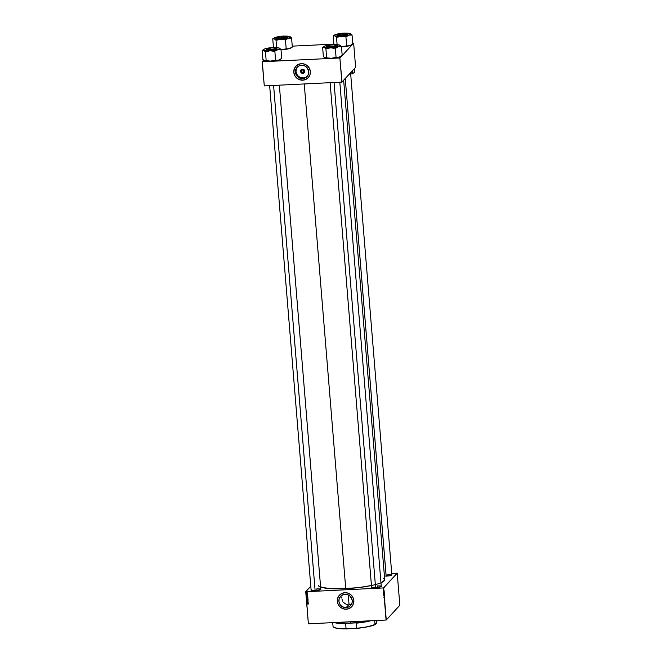 <?xml version="1.0" encoding="UTF-8"?>
<svg xmlns="http://www.w3.org/2000/svg" width="662" height="662" viewBox="0 0 662 662"><rect width="100%" height="100%" fill="white"/><g stroke="black" fill="none" stroke-linecap="round" stroke-linejoin="round"><path stroke-width="0.99" d="M302.683 70.056A1.134 1.092 -137.3 0 0 301.665 71.223A1.134 1.092 -137.3 0 0 302.865 72.282L302.848 73.391A2.151 2.077 42.7 0 1 300.565 71.38A2.151 2.077 42.7 0 1 302.501 69.171L302.683 70.056A1.134 1.092 42.7 0 1 303.61 71.943A1.134 1.092 42.7 0 1 301.781 71.637A1.134 1.092 42.7 0 1 302.683 70.056L302.923 69.187L304.561 70.379L304.785 71.587L303.999 72.977L302.029 73.267L300.639 71.794L301.061 69.858L302.501 69.171A2.151 2.077 42.7 0 1 304.785 71.173A2.151 2.077 42.7 0 1 302.848 73.391L302.865 72.282L303.891 71.173L302.865 72.282A1.134 1.092 -137.3 0 0 303.891 71.115A1.134 1.092 -137.3 0 0 302.683 70.056M297.404 67.011A6.785 6.562 -137.3 0 0 303.229 77.942L302.633 78.579A6.785 6.562 42.7 0 1 297.097 67.325A6.785 6.562 42.7 0 1 301.541 65.257L304.131 65.646L306.415 66.978L308.666 70.942L308.624 73.54L307.59 75.89L305.712 77.636L303.287 78.513L300.68 78.389L298.281 77.272L296.468 75.344L295.509 72.894L295.55 70.296L296.99 67.441L299.034 65.894L301.541 65.257A6.785 6.562 42.7 0 1 307.077 76.519A6.785 6.562 42.7 0 1 302.633 78.579L303.229 77.942A6.785 6.562 -137.3 0 0 307.367 76.188M295.889 66.217A8.416 8.143 -137.3 0 0 302.766 80.185L302.757 80.193A8.416 8.143 42.7 0 1 295.881 66.225A8.416 8.143 42.7 0 1 301.4 63.668L298.289 64.454L295.748 66.374L294.176 69.146L293.812 72.332L294.698 75.468L296.708 78.058L299.538 79.721L303.56 80.11L306.572 79.026L308.401 77.487L309.973 74.723L310.346 71.529L309.452 68.401L307.441 65.803L304.611 64.148L301.4 63.668A8.416 8.143 42.7 0 1 308.269 77.636A8.416 8.143 42.7 0 1 302.757 80.193L302.766 80.185A8.416 8.143 -137.3 0 0 308.277 77.628L308.269 77.636M346.127 607.608A6.785 6.562 42.7 0 1 340.591 596.346A6.785 6.562 42.7 0 1 345.034 594.286L347.624 594.666L349.908 596.007L352.159 599.971L352.118 602.569L351.083 604.919L349.205 606.665L346.78 607.542L344.174 607.41L341.774 606.301L339.962 604.373L339.002 601.923L339.043 599.325L340.483 596.462L342.527 594.915L345.034 594.286A6.785 6.562 42.7 0 1 350.57 605.54A6.785 6.562 42.7 0 1 346.127 607.608L348.874 604.621L346.127 607.608M347.567 604.555L346.3 604.216L347.567 604.555M345.696 603.951L345.125 603.62L345.696 603.951M344.588 603.248L344.091 602.817L344.588 603.248M343.628 602.329L344.091 602.817L343.628 602.329M342.85 601.262L342.527 600.666L342.85 601.262M342.064 599.416L342.527 600.666L342.064 599.416M341.849 596.81L341.832 598.109L341.849 596.81M342.328 594.964L342.105 595.552L342.328 594.964M339.391 595.237L339.383 595.254A8.416 8.143 -137.3 0 0 346.259 609.206A8.416 8.143 42.7 0 1 339.383 595.254A8.416 8.143 42.7 0 1 344.894 592.697L341.782 593.483L339.242 595.403L337.678 598.167L337.306 601.361L338.191 604.489L340.21 607.087L343.818 608.982L347.053 609.139L350.066 608.055L351.894 606.516L353.467 603.744L353.839 600.55L352.945 597.422L350.934 594.832L348.104 593.169L344.894 592.697A8.416 8.143 42.7 0 1 351.762 606.665A8.416 8.143 42.7 0 1 346.251 609.222A8.416 8.143 -137.3 0 0 351.77 606.657L351.762 606.665M380.989 585.986L381.345 586.466L380.633 586.838L375.553 587.641A5.023 0.877 175.3 0 1 371.506 587.26L371.68 587.409M320.524 588.94L320.88 589.42L320.168 589.792L315.087 590.595A5.023 0.877 175.3 0 1 311.041 590.214L311.206 590.355M316.8 588.907L316.924 590.446L316.8 588.907A4.857 0.852 175.3 0 1 320.805 589.42A4.857 0.852 175.3 0 1 320.789 589.494A4.857 0.852 -4.7 0 0 316.8 588.907M377.266 585.953L377.39 587.492L377.266 585.953A4.857 0.852 175.3 0 1 381.271 586.466A4.857 0.852 175.3 0 1 381.254 586.54A4.857 0.852 -4.7 0 0 377.266 585.953M387.849 574.459L387.982 575.998L387.849 574.459A4.857 0.852 175.3 0 1 391.854 574.972A4.857 0.852 175.3 0 1 391.846 575.046A4.857 0.852 -4.7 0 0 387.849 574.459M318.24 585.167A33.348 5.834 -4.7 0 0 345.738 588.659L304.247 83.95L345.738 588.659A33.348 5.834 -4.7 0 0 384.713 579.697L343.661 80.317M305.736 591.704L308.376 623.803L305.869 591.729L383.439 587.939L386.078 620.029L308.509 623.819L386.269 619.996L399.848 605.25L397.208 573.16L383.629 587.906L386.269 619.996L399.848 605.25L397.208 573.16L391.73 573.4L397.208 573.16L383.439 587.939L386.269 619.996L383.439 587.939L305.869 591.729L308.376 623.803L305.736 591.704L310.792 586.226L305.736 591.704M384.233 593.367L384.324 594.087M384.192 592.134L384.2 591.53L384.192 592.134M384.217 600.235L384.895 600.302M384.506 597.116L384.647 597.786L384.506 597.116M384.374 596.189L384.44 596.992L384.374 596.189M384.448 594.592L384.274 595.064L384.365 594.344L384.274 595.064L384.365 594.344L383.737 594.368M384.821 599.747L384.821 599.143L384.821 599.747M384.672 598.787L384.754 598.316L384.672 598.787M384.101 591.009L384.076 590.562L384.068 591.009M384.291 592.689L384.125 593.218L384.15 592.465M307.822 597.761L306.804 597.414L306.978 598.109L307.822 597.761L307.135 597.306L306.672 597.72L307.367 598.167L307.822 597.761L307.367 598.167M307.681 596.247L307.623 595.56L306.523 595.767L307.689 596.371L307.623 595.56L306.531 595.908L307.681 596.247M307.855 598.539L306.928 598.34L306.779 598.936L307.913 599.069L307.499 598.324L306.779 598.936L307.913 599.069L307.391 598.895L307.847 598.489M308.029 600.492L306.878 600.062L307.871 600.558L306.945 600.864L308.029 600.492L306.878 600.062L307.871 600.558L306.945 600.864L308.029 600.492M308.004 604.183L307.201 603.976L308.004 604.183M307.573 602.726L308.178 602.346L307.06 602.329L308.02 602.437L307.11 602.917L308.235 603.057L307.276 602.834L308.178 602.346L307.052 602.205L308.02 602.437L307.11 602.917L308.235 603.057L307.573 602.726M308.302 603.852L308.252 603.173L307.151 603.38L308.318 603.984L308.252 603.173L307.16 603.521L308.302 603.852M307.267 601.03L307.06 601.592L307.822 601.179L308.037 601.667L307.896 601.079L306.969 601.369L307.78 601.179L307.772 601.758L307.764 601.063L306.969 601.369M307.971 599.615L306.953 599.259L307.135 599.954L307.971 599.615L307.284 599.16L306.82 599.565L307.524 600.02L307.971 599.615L307.524 600.02M307.284 594.997L307.466 594.6L306.779 594.6L307.474 594.824M307.731 596.892L306.605 596.702L307.731 596.892M307.367 593.036L306.63 592.796L307.425 593.02L306.58 592.97L307.127 593.309M307.491 593.979L306.655 593.665L307.491 593.979M349.528 604.563L350.181 604.423L349.528 604.563M350.81 604.224L350.181 604.423L350.81 604.224M351.994 603.636L351.414 603.967L351.994 603.636M262.169 61.731L264.287 85.903L262.301 61.748L339.871 57.966L341.857 82.113L264.287 85.903L341.857 82.113L355.626 67.325L353.64 43.179L352.796 44.097L353.64 43.179L352.722 43.196L353.64 43.179L355.626 67.325L342.039 82.071L339.871 57.966L342.155 55.641L339.871 57.966L262.301 61.748L264.287 85.903L262.169 61.731L263.699 60.068L262.169 61.731M292.248 46.15L333.888 44.114L292.248 46.15M352.747 44.147L342.204 55.591L352.747 44.147M320.739 589.577L320.88 589.412A5.023 0.877 175.3 0 1 315.087 590.595L311.372 590.38L311.281 589.71M381.204 586.623L381.353 586.458A5.023 0.877 175.3 0 1 375.553 587.641L371.837 587.426L371.746 586.755M391.581 574.492L391.929 574.972L389.877 575.7L384.324 576.163M371.448 585.522L358.713 587.575L342.56 588.783L328.517 588.493L319.895 586.78M383.058 578.091L384.473 579.093L384.622 580.235L380.964 582.783M391.796 575.129L391.937 574.964A5.023 0.877 175.3 0 1 386.136 576.147L345.266 78.579L386.169 576.147M339.813 594.815L337.976 597.405L337.289 600.533L337.868 603.727L339.623 606.5L342.287 608.419L345.448 609.206L348.634 608.734L351.903 606.5M296.319 65.786L294.474 68.385L293.82 72.324L294.714 75.451L296.725 78.05L299.555 79.705L302.766 80.185L305.877 79.399L308.409 77.479M297.577 66.804L296.311 69.03L296.013 71.604L296.733 74.127L298.355 76.221L300.631 77.553L303.229 77.942L305.736 77.305L307.78 75.758M308.186 602.395L307.276 602.834L308.186 602.395M307.987 603.686L307.276 603.454L307.987 603.686M307.292 601.667L307.375 600.906M307.631 601.402L307.11 601.369M308.029 600.542L306.945 600.864L308.029 600.542M308.078 599.491L306.82 599.565L307.391 599.036M307.838 599.59L307.094 599.797L307.284 599.276L307.838 599.59L307.019 599.888L307.391 599.151L307.946 599.789M307.284 599.16L306.82 599.565M306.887 598.357L306.779 598.936L307.118 598.208M307.367 598.647L307.88 598.812L307.391 598.895L307.582 598.324M307.317 598.423L306.903 598.837L307.094 598.332M306.986 595.022L307.069 594.402M307.342 595.941L306.655 595.85L307.342 595.941M306.779 596.429L306.63 597.091L307.143 596.28M307.706 596.735L306.614 596.669M306.746 596.669L307.615 597.091L306.754 596.983L307.143 596.404L307.714 596.818L307.143 596.396M307.929 597.645L306.672 597.72L307.242 597.19M307.789 597.645L306.796 597.712L307.234 597.314L307.706 597.852M307.135 597.306L306.672 597.72M307.35 598.043L307.797 597.935M306.829 597.389L307.665 597.678L307.251 598.051L307.127 597.422M307.54 592.895L306.58 592.97L307.011 592.556M307.3 593.111L306.713 592.929M307.325 593.02L306.688 592.97L307.292 593.061M383.662 594.559L384.316 594.567M384.382 595.345L384.382 595.866M383.977 597.223L384.597 597.083M383.455 590.703L384.125 590.802L383.447 590.587M384.051 591.083L384.01 590.57L383.397 591.001M383.546 592.598L384.291 592.929M383.894 588.832L383.29 589.254M383.629 593.508L384.258 593.475L384.233 594.021M345.638 623.695L343.884 623.298A22.508 3.939 -4.7 0 0 350.612 623.174L350.57 623.041A22.665 3.964 175.3 0 1 335.568 622.503A22.665 3.964 -4.7 0 0 350.57 623.041L350.463 621.775L350.57 623.041A22.665 3.964 -4.7 0 0 368.031 620.915A22.665 3.964 175.3 0 1 350.57 623.041L343.884 623.298L345.638 623.695A22.02 3.856 175.3 0 1 334.293 622.561A22.02 3.856 -4.7 0 0 345.638 623.695L346.06 628.776L345.638 623.695M349.056 604.613L348.262 594.923L349.056 604.613M333.491 627.063A21.854 3.823 -4.7 0 0 333.574 627.129A21.854 3.823 -4.7 0 0 346.78 628.9L356.47 628.271A22.02 3.856 -4.7 0 0 375.006 624.498L367.468 626.831L355.775 628.461A21.854 3.823 -4.7 0 0 375.147 624.523L376.719 622.81L376.661 620.493L376.719 622.81L375.006 624.498A22.02 3.856 175.3 0 1 356.47 628.271L356.048 623.182L357.728 622.619L350.612 623.174A22.508 3.939 -4.7 0 0 357.728 622.619L356.048 623.182A22.02 3.856 -4.7 0 0 370.646 620.791A22.02 3.856 175.3 0 1 356.048 623.182L356.47 628.271L346.06 628.776A22.02 3.856 175.3 0 1 333.4 626.988A22.02 3.856 175.3 0 1 333.044 626.55A22.02 3.856 -4.7 0 0 346.06 628.776L337.115 628.321L333.524 627.088M332.721 622.636L333.044 626.55L332.721 622.636M375.006 624.498L374.684 620.592L375.006 624.498M341.708 34.987L347.128 33.886L346.35 33.332L343.321 33.232A4.692 0.819 175.3 0 1 347.111 33.588A4.692 0.819 175.3 0 1 341.708 34.987A4.692 0.819 175.3 0 1 337.901 34.341L338.687 34.887L341.708 34.987M343.321 33.232L337.91 34.333A4.692 0.819 175.3 0 1 343.321 33.232M348.369 35.376L348.915 35.177A8.308 1.456 175.3 0 1 345.407 35.889L345.68 36.617A8.954 1.564 -4.7 0 0 346.83 36.435L348.915 35.177L352.035 34.921L352.796 44.139L349.776 45.661L346.656 45.918L345.903 36.7L348.369 35.376M340.798 33.423L347.219 33.431L347.053 34.118L344.232 34.805A5.023 0.877 175.3 0 1 337.603 34.672A5.023 0.877 175.3 0 1 340.798 33.423A5.023 0.877 175.3 0 1 347.451 33.861A5.023 0.877 175.3 0 1 344.232 34.805L337.819 34.788L337.984 34.101L340.798 33.423M351.704 44.635L349.776 45.661L352.796 44.139L352.035 34.921L348.915 35.177A8.308 1.456 175.3 0 0 350.695 33.82A8.308 1.456 175.3 0 0 350.347 33.63A8.308 1.456 175.3 0 0 346.027 33.15L340.723 33.39L347.426 33.406C347.773 34.06 346.731 34.54 344.314 34.829L347.848 33.77L346.003 33.15L349.346 33.365L350.843 34.151L348.171 35.376L341.145 36.294L345.903 36.7L346.656 45.918L340.955 46.82M337.297 35.036L339.018 35.731L344.397 35.483A5.346 0.935 -4.7 0 0 347.898 34.308L347.848 33.77A5.346 0.935 175.3 0 1 344.356 34.945L344.397 35.483L345.341 35.326L347.889 34.267M337.107 44.685L336.486 37.163L341.145 36.294L334.79 35.864L336.486 37.163L337.107 44.685M334.136 35.574L334.401 35.16A8.308 1.456 175.3 0 0 334.79 35.864L335.99 36.964A8.954 1.564 -4.7 0 0 337.91 37.089L341.145 36.294A8.308 1.456 175.3 0 1 334.79 35.864L333.83 35.814A8.954 1.564 -4.7 0 0 333.698 36.038L333.201 35.839L334.004 35.607L333.201 35.839L333.921 44.594L333.201 35.839L334.79 35.864L334.302 35.343L335.063 34.73L338.894 33.729A8.308 1.456 175.3 0 0 336.222 34.316L336.776 34.201M350.943 34.027L352.035 34.921L351.108 35.194A8.954 1.564 -4.7 0 0 351.539 34.722L350.645 33.787M352.184 44.155L351.596 44.817A8.308 1.456 -4.7 0 1 349.776 45.661L342.006 46.779A8.308 1.456 -4.7 0 0 349.776 45.661L342.006 46.779A8.308 1.456 -4.7 0 1 341.484 46.803M337.322 34.424L337.248 35.185A5.346 0.935 -4.7 0 0 344.397 35.483L344.356 34.945A5.346 0.935 175.3 0 1 337.198 34.647L344.356 34.945L347.682 33.555M347.848 33.77C347.343 33.059 344.968 32.926 340.715 33.39L337.777 34.101L337.603 34.821L344.314 34.829L337.603 34.821C337.264 34.159 338.299 33.679 340.723 33.39L340.715 33.39C338.075 33.878 336.9 34.292 337.198 34.647M334.401 35.16A8.308 1.456 175.3 0 1 336.222 34.316M336.486 37.163L337.91 37.089L336.486 37.163M344.472 36.774A8.954 1.564 -4.7 0 0 345.68 36.617L345.407 35.889A8.308 1.456 175.3 0 1 341.145 36.294L346.83 36.435A8.954 1.564 175.3 0 1 345.68 36.617A8.954 1.564 175.3 0 1 344.472 36.774M336.768 45.438A4.857 0.852 -4.7 0 0 336.693 45.223A4.857 0.852 -4.7 0 0 336.586 45.157A4.857 0.852 175.3 0 1 336.784 45.364A4.857 0.852 175.3 0 1 336.768 45.438A4.857 0.852 -4.7 0 0 336.586 45.157L333.822 46.208L328.377 46.423L327.285 46.075L327.748 45.562L332.738 44.726A4.692 0.819 175.3 0 1 336.519 45.082A4.692 0.819 175.3 0 1 331.124 46.481A4.692 0.819 175.3 0 1 327.309 45.835A4.692 0.819 175.3 0 1 332.738 44.726L336.577 45.132A4.857 0.852 175.3 0 1 336.784 45.364A4.857 0.852 175.3 0 1 336.768 45.438M334.053 82.493L375.586 587.641L334.053 82.493M327.127 46.232A4.857 0.852 175.3 0 1 327.102 46.158A4.857 0.852 175.3 0 1 327.26 45.918A4.857 0.852 -4.7 0 0 327.169 46.009A4.857 0.852 -4.7 0 0 327.127 46.232A4.857 0.852 175.3 0 1 327.102 46.158A4.857 0.852 175.3 0 1 327.26 45.918A4.857 0.852 -4.7 0 0 327.127 46.232L327.011 46.158A5.023 0.877 175.3 0 1 329.386 45.049A5.023 0.877 175.3 0 1 335.137 44.677L336.908 45.132L335.766 45.868L328.716 46.539A5.023 0.877 175.3 0 1 327.02 46.166L329.188 45.082L335.137 44.677A5.023 0.877 175.3 0 1 336.867 45.355A5.023 0.877 175.3 0 1 333.665 46.29A5.023 0.877 175.3 0 1 328.716 46.539L327.127 46.232M329.709 47.879L330.553 47.788A8.308 1.456 175.3 0 1 326.664 47.78L326.308 48.541A8.954 1.564 -4.7 0 0 327.326 48.583L330.553 47.788L335.311 48.194L336.073 57.412L331.414 58.273L326.656 57.867L325.894 48.657L329.709 47.879M326.689 46.563L328.559 47.234L328.517 46.696L328.559 47.234A5.346 0.935 -4.7 0 0 334.269 46.903A5.346 0.935 -4.7 0 0 337.306 45.802L337.264 45.264A5.346 0.935 175.3 0 1 334.227 46.365A5.346 0.935 175.3 0 1 328.517 46.696L328.575 46.58C326.482 46.506 326.267 46.092 327.922 45.33L335.303 44.627L330.959 44.776L326.937 45.728L326.788 46.183L327.856 46.506L332.39 46.489L336.917 45.488L336.95 44.95L335.303 44.627C337.372 44.702 337.587 45.124 335.94 45.877L328.575 46.58L333.334 46.497L337.107 45.066M341.112 56.129L339.192 57.155L342.204 55.633L341.451 46.414L342.204 55.633L338.439 57.354L331.414 58.273L325.356 57.917L323.37 56.551L322.617 47.333L324.206 47.358L325.894 48.657L326.656 57.867L324.595 57.511M325.63 45.81L328.311 45.223A8.308 1.456 175.3 0 0 325.63 45.81L323.826 46.638L324.206 47.358A8.308 1.456 175.3 0 1 323.809 46.654A8.308 1.456 175.3 0 1 325.63 45.81L326.184 45.695M323.809 46.654L323.23 47.316A8.954 1.564 -4.7 0 0 323.114 47.54L322.617 47.333L323.42 47.101L322.617 47.333L323.37 56.551L324.471 57.445M341.451 46.414L339.465 45.049L340.136 45.843L338.332 46.671L341.451 46.414M341.592 55.649L341.013 56.311A8.308 1.456 -4.7 0 1 339.192 57.155L331.414 58.273L325.067 57.842A8.308 1.456 -4.7 0 0 331.414 58.273A8.308 1.456 -4.7 0 0 339.192 57.155L336.073 57.412L335.311 48.194L338.332 46.671L330.553 47.788L324.206 47.358L325.398 48.458A8.954 1.564 -4.7 0 0 326.308 48.541L326.664 47.78A8.308 1.456 175.3 0 1 324.206 47.358L323.114 47.54L323.544 47.068M335.435 44.644L339.755 45.124A8.308 1.456 175.3 0 1 340.103 45.314A8.308 1.456 175.3 0 1 338.332 46.671A8.308 1.456 175.3 0 1 330.553 47.788L333.888 48.268A8.954 1.564 -4.7 0 0 336.238 47.929L338.332 46.671L340.516 46.688A8.954 1.564 -4.7 0 0 340.955 46.216L339.755 45.124A8.308 1.456 175.3 0 0 335.435 44.644M327.731 45.463L326.614 46.141L328.517 46.696A5.346 0.935 175.3 0 1 326.614 46.141L326.656 46.679A5.346 0.935 -4.7 0 0 328.559 47.234L334.898 46.795L336.884 46.216L337.09 45.57M325.894 48.657L327.326 48.583A8.954 1.564 175.3 0 1 326.308 48.541A8.954 1.564 175.3 0 1 325.398 48.458L325.894 48.657M333.888 48.268L336.238 47.929L333.888 48.268M281.242 37.999L281.242 37.941A4.692 0.819 175.3 0 1 277.436 37.295A4.692 0.819 175.3 0 1 282.856 36.187L286.621 36.518L284.743 37.527L279.538 37.957L277.386 37.37A4.857 0.852 -4.7 0 0 277.287 37.461A4.857 0.852 -4.7 0 0 277.246 37.693A4.857 0.852 175.3 0 1 277.221 37.618A4.857 0.852 175.3 0 1 277.386 37.378L282.856 36.187A4.692 0.819 175.3 0 1 286.646 36.542A4.692 0.819 175.3 0 1 281.242 37.941L281.242 37.999M273.671 38.528L273.936 38.115A8.308 1.456 175.3 0 0 274.325 38.818L273.365 38.76A8.954 1.564 -4.7 0 0 273.232 38.992L272.736 38.793L273.538 38.562L272.736 38.793L273.456 47.548L272.736 38.793L274.325 38.818L275.524 39.919A8.954 1.564 -4.7 0 0 277.444 40.043L280.671 39.248L284.006 39.728A8.954 1.564 -4.7 0 0 286.365 39.389L288.45 38.131L290.643 38.148A8.954 1.564 -4.7 0 0 291.073 37.676L289.882 36.576A8.308 1.456 175.3 0 0 287.416 36.153L285.562 36.096A8.308 1.456 175.3 0 1 287.416 36.153L290.353 36.915L288.45 38.131L291.57 37.875L289.882 36.576A8.308 1.456 175.3 0 1 290.229 36.774A8.308 1.456 175.3 0 1 288.45 38.131L280.671 39.248L285.438 39.654L288.45 38.131A8.308 1.456 175.3 0 1 280.671 39.248L274.325 38.818L276.021 40.117L280.671 39.248A8.308 1.456 175.3 0 1 274.325 38.818L273.828 38.297L274.598 37.684L278.429 36.683A8.308 1.456 175.3 0 0 275.756 37.271L276.302 37.155M285.264 36.129A5.023 0.877 175.3 0 1 286.985 36.815A5.023 0.877 175.3 0 1 283.791 37.751A5.023 0.877 175.3 0 1 278.843 37.999L277.246 37.693L277.279 37.18L281.607 36.22L278.04 36.791L276.84 37.56L278.694 38.04C276.608 37.966 276.393 37.552 278.04 36.791L283.617 36.062L281.59 36.187L287.035 36.592L284.362 37.66L278.843 37.999A5.023 0.877 175.3 0 1 277.138 37.626A5.023 0.877 175.3 0 1 279.505 36.509A5.023 0.877 175.3 0 1 285.264 36.129L285.264 36.129M277.858 36.915L276.733 37.593L278.644 38.148L283.022 37.891L287.167 36.84L285.405 36.087C287.49 36.162 287.713 36.576 286.058 37.337L278.644 38.148A5.346 0.935 175.3 0 1 276.733 37.593C277.651 36.592 280.547 36.087 285.421 36.087C288.789 36.609 286.679 36.526 287.382 36.724A5.346 0.935 175.3 0 1 284.346 37.825A5.346 0.935 175.3 0 1 278.644 38.148L278.685 38.694L278.644 38.148L283.452 37.949L287.225 36.518M276.733 37.593L276.782 38.139A5.346 0.935 -4.7 0 0 278.685 38.694L285.438 38.164L287.184 37.577L287.382 36.724M291.239 47.59L289.311 48.616L292.331 47.093L291.57 37.875L292.331 47.093L289.311 48.616L286.191 48.872L285.438 39.654L286.191 48.872L280.481 49.774M276.642 47.639L276.021 40.117L276.642 47.639M291.719 47.101L291.131 47.772A8.308 1.456 -4.7 0 1 289.311 48.616L281.54 49.733A8.308 1.456 -4.7 0 0 289.311 48.616L281.54 49.733A8.308 1.456 -4.7 0 1 281.019 49.758M276.807 38.024L278.685 38.694A5.346 0.935 -4.7 0 0 284.387 38.363A5.346 0.935 -4.7 0 0 287.424 37.262M276.021 40.117L277.444 40.043L276.021 40.117M285.438 39.654L284.006 39.728L285.438 39.654M291.57 37.875L290.643 38.148L291.57 37.875M273.936 38.115A8.308 1.456 175.3 0 1 275.756 37.271M270.65 49.493L270.659 49.435A4.692 0.819 175.3 0 1 266.844 48.789A4.692 0.819 175.3 0 1 272.272 47.681L266.794 48.864A4.857 0.852 -4.7 0 0 266.703 48.955A4.857 0.852 -4.7 0 0 266.662 49.187A4.857 0.852 175.3 0 1 266.637 49.112A4.857 0.852 175.3 0 1 266.794 48.872L268.954 49.451L274.151 49.021L276.029 48.012L272.272 47.681A4.692 0.819 175.3 0 1 276.054 48.036A4.692 0.819 175.3 0 1 270.659 49.435L270.65 49.493M315.112 590.595L273.588 85.448L315.112 590.595M280.647 59.084L278.727 60.11L281.739 58.587L280.986 49.369L281.739 58.587L278.727 60.11L270.948 61.227A8.308 1.456 -4.7 0 0 275.218 60.821L275.359 60.374L270.948 61.227L266.19 60.821L265.429 51.611L270.088 50.742L274.846 51.148L277.866 49.625L280.986 49.369L279.29 48.069L279.786 48.599L279.025 49.211L274.358 50.337L268.027 50.792L263.741 50.312L265.429 51.611L266.19 60.821L264.601 60.796L262.905 59.506L262.152 50.287L262.905 59.506L264.13 60.465M265.719 48.649L265.164 48.765A8.308 1.456 175.3 0 1 267.845 48.177L265.719 48.649M269.748 47.871A5.023 0.877 175.3 0 1 276.393 48.309A5.023 0.877 175.3 0 1 273.183 49.253L268.127 49.484L266.463 48.922L269.293 47.937L274.416 47.614L276.418 48.285L273.183 49.253A5.023 0.877 175.3 0 1 266.554 49.12A5.023 0.877 175.3 0 1 269.748 47.871L269.748 47.871M266.265 48.864L273.257 49.278L266.554 49.269C266.207 48.607 267.241 48.127 269.666 47.838L266.24 48.938L269.26 49.567L274.176 49.129L276.683 48.177L274.548 47.565L269.666 47.838L276.377 47.854C276.716 48.508 275.682 48.988 273.257 49.278L273.298 49.385A5.346 0.935 175.3 0 1 266.149 49.087C266.761 48.996 264.585 48.756 269.666 47.838C273.911 47.374 276.294 47.507 276.799 48.218A5.346 0.935 175.3 0 1 273.298 49.385L273.34 49.931L273.298 49.385L276.642 48.012M266.24 49.484L266.198 49.667A5.346 0.935 -4.7 0 0 273.34 49.931L276.832 48.715M263.079 50.022L262.152 50.287L263.741 50.312L263.36 49.592L265.164 48.765A8.308 1.456 175.3 0 0 263.344 49.609L262.764 50.271A8.954 1.564 -4.7 0 0 262.649 50.486L263.741 50.312A8.308 1.456 175.3 0 1 263.344 49.609M281.127 58.595L280.547 59.266A8.308 1.456 -4.7 0 1 278.727 60.11L275.218 60.821A8.308 1.456 -4.7 0 0 278.727 60.11L275.607 60.366L274.846 51.148L275.607 60.366L268.888 61.276L264.006 60.391M279.29 48.069A8.308 1.456 175.3 0 0 274.97 47.59L279.29 48.069A8.308 1.456 175.3 0 1 279.637 48.268A8.308 1.456 175.3 0 1 277.866 49.625A8.308 1.456 175.3 0 1 270.088 50.742L273.423 51.222A8.954 1.564 -4.7 0 0 275.773 50.883L277.866 49.625L280.051 49.642A8.954 1.564 -4.7 0 0 280.489 49.17L279.885 48.475M266.149 49.087L266.356 49.84L267.589 50.138L273.34 49.931A5.346 0.935 -4.7 0 0 276.84 48.756L276.799 48.218M274.846 51.148L273.423 51.222L274.846 51.148M280.986 49.369L280.051 49.642L280.986 49.369M265.429 51.611L266.852 51.537L265.429 51.611M264.932 51.413A8.954 1.564 -4.7 0 0 266.852 51.537L270.088 50.742A8.308 1.456 175.3 0 1 263.741 50.312L264.932 51.413M267.613 60.755L264.601 60.796A8.308 1.456 -4.7 0 0 270.948 61.227L267.613 60.755M350.231 73.97L352.449 73.863L354.691 72.117L352.498 73.838L352.267 70.975L352.498 73.838L350.231 73.97L350.173 73.25L350.231 73.97M354.402 68.649L354.691 72.117L354.402 68.649M351.903 71.372L352.11 73.904L351.903 71.372M384.382 594.451L383.745 594.484M384.448 595.957L383.811 595.982M384.415 595.32L383.778 595.353M384.539 597.645L383.902 597.678M384.291 594.104L383.654 594.137M383.902 588.708L383.265 588.741M383.902 588.824L383.265 588.857M391.863 575.03L350.67 73.962M347.442 34.738L347.401 34.192M337.761 35.533L337.719 34.995M336.809 45.695L336.85 46.232M339.813 82.212L381.271 586.524M327.127 46.489L327.169 47.027M330.106 82.684L371.589 587.326M337.264 45.264C336.553 45.066 338.671 45.157 335.295 44.627C331.182 44.453 328.286 44.958 326.614 46.141M277.254 37.949L277.295 38.487M286.927 37.146L286.977 37.693M311.123 590.272L269.641 85.638M266.703 49.981L266.662 49.443M320.805 589.478L279.347 85.166M276.385 49.187L276.344 48.64"/></g></svg>
